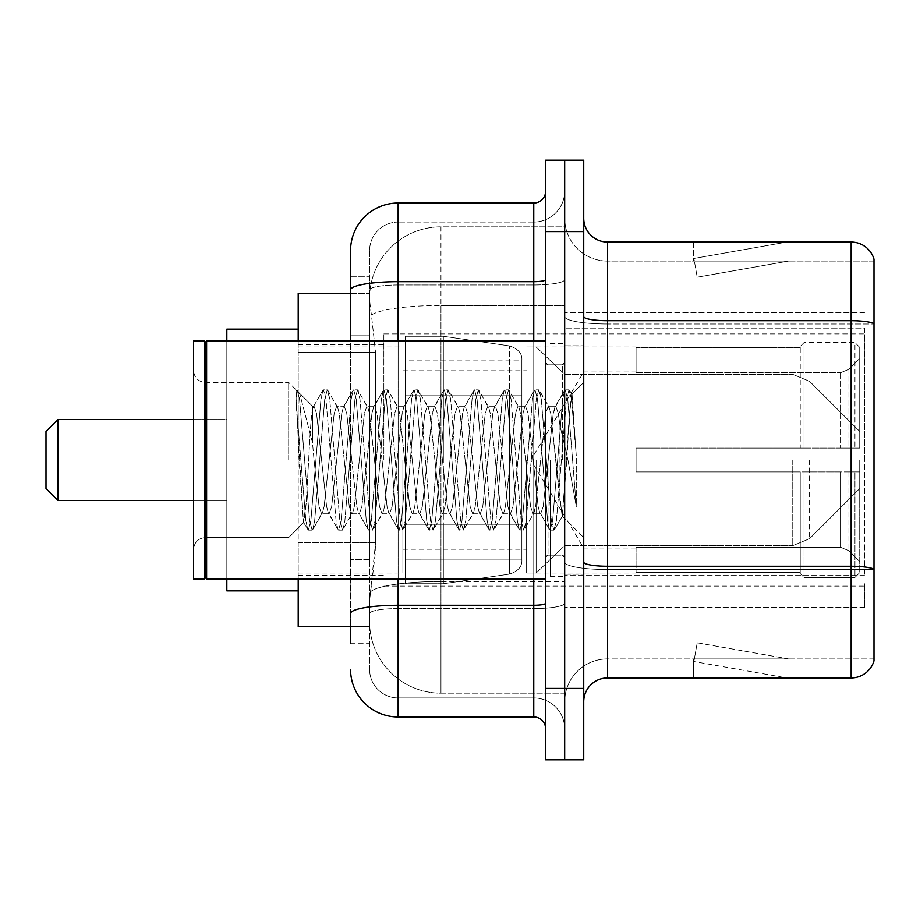 <?xml version="1.0" encoding="UTF-8"?>
<svg xmlns="http://www.w3.org/2000/svg" width="920" height="920" viewBox="0 0 920 920"><rect width="100%" height="100%" fill="white"/><g stroke="black" fill="none" stroke-linecap="round" stroke-linejoin="round"><path stroke-width="0.69" stroke-dasharray="4.6 3.45" d="M864.478 583.728L864.478 607.522L864.478 583.728M564.684 583.728L564.684 312.478L564.684 583.728M564.684 460L564.684 333.891L564.684 460M383.858 460L383.858 333.891L383.858 460M864.478 460L864.478 333.891L864.478 460M350.554 335.777L369.587 335.777L369.587 559.429L369.587 276.793L369.587 335.777L350.554 335.777L350.554 559.429L350.554 293.445L369.748 293.445L369.69 294.423A71.38 71.38 0 0 1 440.967 226.826L564.684 226.826L564.684 305.474L564.684 226.826L440.967 226.826L440.967 305.474L440.967 226.826A71.38 71.38 0 0 0 369.69 294.423L369.748 293.445L298.207 293.445L298.207 542.777L375.544 542.777L375.084 555.174L369.874 598L375.544 542.777L375.544 352.429L375.544 542.777L298.207 542.777L298.207 626.554L369.748 626.554L369.587 621.793A71.38 71.38 0 0 0 440.967 693.174L564.684 693.174L564.684 581.474L564.684 693.174L440.967 693.174L440.967 581.474L440.967 693.174A71.38 71.38 0 0 1 369.587 621.793L369.587 607.269L369.748 626.554L350.554 626.554M369.874 598L369.587 607.269L369.874 598M298.207 460L298.207 329.141L298.207 460M564.684 305.474L564.684 581.474L564.684 305.474L440.967 305.474L564.684 305.474M369.69 294.423C369.265 297.148 369.851 304.025 371.45 315.054L375.544 352.429L371.45 315.054C369.851 304.025 369.265 297.148 369.69 294.423A71.38 71.38 0 0 1 440.967 226.826M298.207 578.967L298.207 341.032M864.478 328.141L864.478 575.587L864.478 328.141L564.684 328.141L864.478 328.141M864.478 312.478L564.684 312.478L864.478 312.478M864.478 607.522L564.684 607.522L864.478 607.522M350.554 643.206L369.587 643.206L369.587 559.429L369.587 643.206L350.554 643.206L350.554 341.032M350.554 669.38A47.587 47.587 0 0 0 398.141 716.967L398.141 697.935A28.554 28.554 0 0 1 369.587 669.38L369.587 289.938L369.587 669.38A28.554 28.554 0 0 0 398.141 697.935L533.761 697.935L533.761 621.793L533.761 716.967A11.891 11.891 0 0 1 545.652 728.858L545.652 191.142L545.652 728.858M564.684 621.793L564.684 279.611L564.684 621.793M545.652 460L545.652 578.967L545.652 460M545.652 231.587L545.652 160.206L564.684 160.206L564.684 231.587L564.684 160.206L583.728 160.206L583.728 231.587L564.684 231.587L564.684 688.413L564.684 231.587L545.652 231.587L545.652 688.413L564.684 688.413L564.684 759.793L564.684 688.413L583.728 688.413L583.728 231.587M583.728 688.413L583.728 759.793L545.652 759.793L545.652 688.413M564.684 191.142L564.684 279.611L564.684 191.142A30.935 30.935 0 0 1 533.761 222.065A30.935 30.935 0 0 0 564.684 191.142A30.935 30.935 0 0 1 533.761 222.065L533.761 697.935L398.141 697.935L398.141 608.568L533.761 608.568A30.935 5.37 0 0 0 564.684 603.198A30.935 5.37 0 0 1 533.761 608.568L533.761 222.065L398.141 222.065L533.761 222.065M350.554 276.793L369.587 276.793L350.554 276.793L350.554 613.525A47.587 8.268 180 0 1 398.141 605.268L398.141 203.032A47.587 47.587 0 0 0 350.554 250.619A47.587 47.587 0 0 1 398.141 203.032L533.761 203.032A11.891 11.891 0 0 0 545.652 191.142A11.891 11.891 0 0 1 533.761 203.032L533.761 621.793L533.761 608.568L398.141 608.568L398.141 222.065L398.141 284.981L533.761 284.981A30.935 5.37 0 0 0 564.684 279.611A30.935 5.37 0 0 1 533.761 284.981L398.141 284.981L398.141 621.793L398.141 605.268L533.761 605.268A11.891 2.07 0 0 0 545.652 603.198M398.141 716.967L533.761 716.967M350.554 613.525L350.554 621.793M369.587 250.619L369.587 289.938L369.587 250.619A28.554 28.554 0 0 1 398.141 222.065A28.554 28.554 0 0 0 369.587 250.619A28.554 28.554 0 0 1 398.141 222.065M564.684 728.858A30.935 30.935 0 0 0 533.761 697.935A30.935 30.935 0 0 1 564.684 728.858A30.935 30.935 0 0 0 533.761 697.935M583.728 460L583.728 345.793L583.728 460M550.413 460L550.413 576.587L550.413 460M564.684 582.774L564.684 316.572L564.684 582.774M851.161 677.948L607.522 677.948L607.522 324.001L874 324.001L607.522 324.001L607.522 261.084L874 261.084L874 324.001L874 261.084L607.522 261.084L607.522 569.549L874 569.549L874 324.001L874 569.549L607.522 569.549L607.522 658.915A42.826 42.826 0 0 0 564.684 701.741A42.826 42.826 0 0 1 607.522 658.915L874 658.915L874 259.187A23.793 23.793 0 0 0 851.161 242.052L851.161 677.948A23.793 23.793 0 0 0 874 660.813L874 582.774L874 658.915L607.522 658.915L607.522 242.052A23.793 23.793 0 0 1 583.728 218.258L583.728 316.572L583.728 218.258M583.728 701.741L583.728 316.572L583.728 701.741A23.793 23.793 0 0 1 607.522 677.948M564.684 218.258L564.684 316.572L564.684 218.258A42.826 42.826 0 0 0 607.522 261.084A42.826 42.826 0 0 1 564.684 218.258A42.826 42.826 0 0 0 607.522 261.084M785.277 677.66A19.032 19.032 0 0 0 788.578 677.948L693.404 677.948L788.578 677.948A19.032 19.032 0 0 1 785.277 677.66A19.032 19.032 0 0 0 788.578 677.948A19.032 19.032 0 0 1 785.277 677.66A19.032 19.032 0 0 0 788.578 677.948A19.032 19.032 0 0 1 785.277 677.66A19.032 19.032 0 0 0 788.578 677.948A19.032 19.032 0 0 1 785.277 677.66A19.032 19.032 0 0 0 788.578 677.948A19.032 19.032 0 0 1 785.277 677.66L693.887 661.537L785.277 677.66M693.404 658.915L693.404 677.948L693.404 658.915L694.358 658.915L693.887 661.537L694.358 658.915L693.404 658.915L693.404 677.948L693.404 658.915L694.358 658.915L693.887 661.537L694.358 658.915L693.404 658.915L693.404 677.948L693.404 658.915L694.358 658.915L693.887 661.537L694.358 658.915L693.404 658.915L693.404 677.948L693.404 658.915L694.358 658.915L693.887 661.537L694.358 658.915L693.404 658.915L693.404 677.948L693.404 658.915L694.358 658.915L693.887 661.537L694.358 658.915L693.404 658.915M874 259.187A23.793 23.793 0 0 0 851.161 242.052L607.522 242.052M788.578 242.052L693.404 242.052L788.578 242.052A19.032 19.032 0 0 0 785.277 242.339A19.032 19.032 0 0 1 788.578 242.052A19.032 19.032 0 0 0 785.277 242.339A19.032 19.032 0 0 1 788.578 242.052A19.032 19.032 0 0 0 785.277 242.339A19.032 19.032 0 0 1 788.578 242.052A19.032 19.032 0 0 0 785.277 242.339A19.032 19.032 0 0 1 788.578 242.052A19.032 19.032 0 0 0 785.277 242.339A19.032 19.032 0 0 1 788.578 242.052M788.578 658.915L694.358 658.915L788.578 658.915L694.358 658.915L788.578 658.915L694.358 658.915L788.578 658.915L694.358 658.915L788.578 658.915L694.358 658.915L788.578 658.915L697.199 642.793L694.358 658.915L697.199 642.793L694.358 658.915L697.199 642.793L694.358 658.915L697.199 642.793L694.358 658.915L697.199 642.793L694.358 658.915L697.199 642.793L788.578 658.915M694.358 261.084L693.404 261.084L694.358 261.084L693.404 261.084L694.358 261.084L693.404 261.084L694.358 261.084L693.404 261.084L694.358 261.084L693.404 261.084L694.358 261.084L693.887 258.462L785.277 242.339L693.887 258.462L694.358 261.084L693.887 258.462L785.277 242.339L693.887 258.462L694.358 261.084L693.887 258.462L785.277 242.339L693.887 258.462L694.358 261.084L693.887 258.462L785.277 242.339L693.887 258.462L694.358 261.084L693.887 258.462L785.277 242.339L693.887 258.462L694.358 261.084L788.578 261.084L694.358 261.084L788.578 261.084L694.358 261.084L788.578 261.084L694.358 261.084L788.578 261.084L694.358 261.084L788.578 261.084L694.358 261.084L697.199 277.207L694.358 261.084M693.404 242.052L693.404 261.084L693.404 242.052M788.578 261.084L697.199 277.207L788.578 261.084M205.413 577.771L204.228 578.967L204.228 341.032L204.228 578.967L204.228 341.032L205.413 342.228L205.413 577.771L205.413 460L205.413 577.771L206.609 578.967L206.609 341.032L206.609 460L206.609 341.032L545.652 341.032M204.228 578.967L193.522 578.967L193.522 341.032L193.522 549.481L193.522 341.032L204.228 341.032M288.684 460L288.684 382.421L288.684 460M351.796 460L346.759 413.425L344.241 406.214L343.447 406.893L341.734 413.425L331.66 506.575L329.141 513.785L328.336 513.107L326.623 506.575L316.549 413.425L314.03 406.214L312.478 408.813L312.478 406.214L312.478 442.6L299.816 394.093L312.478 442.6L314.03 460L312.478 442.6L312.478 406.214L298.275 392L299.816 394.093L298.275 392L296.125 391L298.275 392L312.478 406.214L314.03 406.214L312.478 408.813C311.19 417.001 309.913 434.067 308.671 460L306.199 503.148L303.45 522.226L299.092 460L296.125 389.861L296.125 391L297.034 389.861L296.125 391L296.125 402.235L305.842 520.743L307.751 529.609L305.842 520.743L296.125 402.235L303.45 522.226L308.361 530.139L303.45 522.238L288.684 537.579L205.413 537.579C198.26 538.223 194.292 542.179 193.522 549.481C194.292 542.179 198.26 538.223 205.413 537.579L288.684 537.579L303.887 522.387L306.199 503.148L308.671 460C309.913 434.067 311.19 417.001 312.478 408.813L312.478 406.214L314.03 406.214L316.549 413.425L326.623 506.575L328.336 513.107L337.962 529.609L336.065 520.743L325.99 399.257L323.472 389.861L320.953 399.257L310.879 520.743L308.361 530.139L312.144 530.139L309.626 520.743L299.552 399.257L297.034 389.861L299.805 394.105L297.654 390.39L299.552 399.257L309.626 520.743L312.144 530.139L312.754 529.609L308.361 530.139L310.879 520.743L320.953 399.257L322.851 390.39L327.244 389.861L324.737 399.257L314.663 520.743L312.754 529.609L322.379 513.107L321.586 513.785L319.067 506.575L314.03 460L319.067 506.575L321.586 513.785L329.141 513.785L337.962 529.609L336.065 520.743L325.99 399.257L323.472 389.861L327.244 389.861L324.737 399.257L314.663 520.743L312.754 529.609L321.586 513.785L329.141 513.785L331.66 506.575L341.734 413.425L343.447 406.893L353.073 390.39L351.175 399.257L341.101 520.743L338.583 530.139L337.962 529.609L342.355 530.139L339.836 520.743L329.762 399.257L327.244 389.861L337.49 406.893L336.697 406.214L334.178 413.425L324.104 506.575L322.379 513.107L324.104 506.575L334.178 413.425L336.697 406.214L344.241 406.214L353.073 390.39L351.175 399.257L341.101 520.743L338.583 530.139L342.355 530.139L339.836 520.743L329.762 399.257L327.865 390.39L336.697 406.214L344.241 406.214L346.759 413.425L356.834 506.575L358.558 513.107L356.834 506.575L351.796 460M344.241 460L339.216 413.425L337.49 406.893L339.216 413.425L349.278 506.575L351.796 513.785L349.278 506.575L344.241 460M382.018 460L376.981 413.425L374.463 406.214L373.669 406.893L371.945 413.425L361.87 506.575L359.352 513.785L358.558 513.107L368.184 529.609L366.275 520.743L356.212 399.257L353.694 389.861L353.073 390.39L357.466 389.861L354.947 399.257L344.873 520.743L342.355 530.139L352.601 513.107L351.796 513.785L359.352 513.785L368.184 529.609L366.275 520.743L356.212 399.257L353.694 389.861L357.466 389.861L354.947 399.257L344.873 520.743L342.976 529.609L351.796 513.785L359.352 513.785L361.87 506.575L371.945 413.425L373.669 406.893L383.295 390.39L381.386 399.257L371.312 520.743L368.793 530.139L368.184 529.609L372.577 530.139L370.058 520.743L359.984 399.257L357.466 389.861L367.701 406.893L366.907 406.214L364.389 413.425L354.315 506.575L352.601 513.107L354.315 506.575L364.389 413.425L366.907 406.214L374.463 406.214L383.295 390.39L381.386 399.257L371.312 520.743L368.793 530.139L372.577 530.139L370.058 520.743L359.984 399.257L358.087 390.39L366.907 406.214L374.463 406.214L376.981 413.425L387.055 506.575L388.78 513.107L387.055 506.575L382.018 460M374.463 460L369.426 413.425L367.701 406.893L369.426 413.425L379.5 506.575L382.018 513.785L379.5 506.575L374.463 460M412.24 460L407.203 413.425L404.685 406.214L403.88 406.893L402.166 413.425L392.092 506.575L389.574 513.785L388.78 513.107L398.394 529.609L396.497 520.743L386.423 399.257L383.904 389.861L383.295 390.39L387.688 389.861L385.169 399.257L375.096 520.743L372.577 530.139L382.812 513.107L382.018 513.785L389.574 513.785L398.394 529.609L396.497 520.743L386.423 399.257L383.904 389.861L387.688 389.861L385.169 399.257L375.096 520.743L373.186 529.609L382.018 513.785L389.574 513.785L392.092 506.575L402.166 413.425L403.88 406.893L413.505 390.39L411.608 399.257L401.534 520.743L399.015 530.139L398.394 529.609L402.787 530.139L400.269 520.743L390.206 399.257L387.688 389.861L397.923 406.893L397.129 406.214L394.611 413.425L384.537 506.575L382.812 513.107L384.537 506.575L394.611 413.425L397.129 406.214L404.685 406.214L413.505 390.39L411.608 399.257L401.534 520.743L399.015 530.139L402.787 530.139L400.269 520.743L390.206 399.257L388.297 390.39L397.129 406.214L404.685 406.214L407.203 413.425L417.266 506.575L418.991 513.107L417.266 506.575L412.24 460M404.685 460L399.648 413.425L397.923 406.893L399.648 413.425L409.722 506.575L412.24 513.785L409.722 506.575L404.685 460M442.451 460L437.414 413.425L434.895 406.214L434.102 406.893L432.377 413.425L422.303 506.575L419.784 513.785L418.991 513.107L428.616 529.609L426.719 520.743L416.645 399.257L414.126 389.861L413.505 390.39L417.898 389.861L415.38 399.257L405.306 520.743L402.787 530.139L413.034 513.107L412.24 513.785L419.784 513.785L428.616 529.609L426.719 520.743L416.645 399.257L414.126 389.861L417.898 389.861L415.38 399.257L405.306 520.743L403.409 529.609L412.24 513.785L419.784 513.785L422.303 506.575L432.377 413.425L434.102 406.893L443.727 390.39L441.818 399.257L431.756 520.743L429.237 530.139L428.616 529.609L433.009 530.139L430.491 520.743L420.417 399.257L417.898 389.861L428.145 406.893L427.34 406.214L424.822 413.425L414.759 506.575L413.034 513.107L414.759 506.575L424.822 413.425L427.34 406.214L434.895 406.214L443.727 390.39L441.818 399.257L431.756 520.743L429.237 530.139L433.009 530.139L430.491 520.743L420.417 399.257L418.519 390.39L427.34 406.214L434.895 406.214L437.414 413.425L447.488 506.575L449.213 513.107L447.488 506.575L442.451 460M434.895 460L429.858 413.425L428.145 406.893L429.858 413.425L439.933 506.575L442.451 513.785L439.933 506.575L434.895 460M472.673 460L467.636 413.425L465.117 406.214L464.324 406.893L462.599 413.425L452.525 506.575L450.006 513.785L449.213 513.107L458.838 529.609L456.929 520.743L446.855 399.257L444.337 389.861L443.727 390.39L448.12 389.861L445.602 399.257L435.528 520.743L433.009 530.139L443.244 513.107L442.451 513.785L450.006 513.785L458.838 529.609L456.929 520.743L446.855 399.257L444.337 389.861L448.12 389.861L445.602 399.257L435.528 520.743L433.63 529.609L442.451 513.785L450.006 513.785L452.525 506.575L462.599 413.425L464.324 406.893L473.938 390.39L472.041 399.257L461.966 520.743L459.448 530.139L458.838 529.609L463.231 530.139L460.713 520.743L450.639 399.257L448.12 389.861L458.355 406.893L457.562 406.214L455.043 413.425L444.969 506.575L443.244 513.107L444.969 506.575L455.043 413.425L457.562 406.214L465.117 406.214L473.938 390.39L472.041 399.257L461.966 520.743L459.448 530.139L463.231 530.139L460.713 520.743L450.639 399.257L448.73 390.39L457.562 406.214L465.117 406.214L467.636 413.425L477.71 506.575L479.423 513.107L477.71 506.575L472.673 460M465.117 460L460.08 413.425L458.355 406.893L460.08 413.425L470.154 506.575L472.673 513.785L470.154 506.575L465.117 460M502.883 460L497.846 413.425L495.328 406.214L494.534 406.893L492.809 413.425L482.747 506.575L480.228 513.785L479.423 513.107L489.049 529.609L487.151 520.743L477.077 399.257L474.559 389.861L473.938 390.39L478.331 389.861L475.812 399.257L465.75 520.743L463.231 530.139L473.466 513.107L472.673 513.785L480.228 513.785L489.049 529.609L487.151 520.743L477.077 399.257L474.559 389.861L478.331 389.861L475.812 399.257L465.75 520.743L463.841 529.609L472.673 513.785L480.228 513.785L482.747 506.575L492.809 413.425L494.534 406.893L504.16 390.39L502.262 399.257L492.188 520.743L489.67 530.139L489.049 529.609L493.442 530.139L490.923 520.743L480.849 399.257L478.331 389.861L488.577 406.893L487.784 406.214L485.265 413.425L475.191 506.575L473.466 513.107L475.191 506.575L485.265 413.425L487.784 406.214L495.328 406.214L504.16 390.39L502.262 399.257L492.188 520.743L489.67 530.139L493.442 530.139L490.923 520.743L480.849 399.257L478.952 390.39L487.784 406.214L495.328 406.214L497.846 413.425L507.921 506.575L509.645 513.107L507.921 506.575L502.883 460M495.328 460L490.291 413.425L488.577 406.893L490.291 413.425L500.365 506.575L502.883 513.785L500.365 506.575L495.328 460M533.106 460L528.068 413.425L525.55 406.214L524.756 406.893L523.031 413.425L512.957 506.575L510.439 513.785L509.645 513.107L519.271 529.609L517.362 520.743L507.299 399.257L504.781 389.861L504.16 390.39L508.553 389.861L506.034 399.257L495.96 520.743L493.442 530.139L503.688 513.107L502.883 513.785L510.439 513.785L519.271 529.609L517.362 520.743L507.299 399.257L504.781 389.861L508.553 389.861L506.034 399.257L495.96 520.743L494.063 529.609L502.883 513.785L510.439 513.785L512.957 506.575L523.031 413.425L524.756 406.893L534.37 390.39L532.473 399.257L522.399 520.743L519.88 530.139L519.271 529.609L523.664 530.139L521.145 520.743L511.072 399.257L508.553 389.861L518.788 406.893L517.995 406.214L515.476 413.425L505.402 506.575L503.688 513.107L505.402 506.575L515.476 413.425L517.995 406.214L525.55 406.214L534.37 390.39L532.473 399.257L522.399 520.743L519.88 530.139L523.664 530.139L521.145 520.743L511.072 399.257L509.174 390.39L517.995 406.214L525.55 406.214L528.068 413.425L538.142 506.575L539.867 513.107L538.142 506.575L533.106 460M525.55 460L520.513 413.425L518.788 406.893L520.513 413.425L530.587 506.575L533.106 513.785L530.587 506.575L525.55 460M559.935 425.442L559.935 500.641L550.735 413.425L548.216 406.214L545.698 413.425L535.624 506.575L533.106 513.785L540.661 513.785L549.481 529.609L547.584 520.743L537.51 399.257L534.991 389.861L534.37 390.39L538.775 389.861L536.256 399.257L526.183 520.743L523.664 530.139L533.899 513.107L533.106 513.785L540.661 513.785L549.481 529.609L547.584 520.743L537.51 399.257L534.991 389.861L538.775 389.861L536.256 399.257L526.183 520.743L524.273 529.609L533.899 513.107L535.624 506.575L545.698 413.425L548.216 406.214L555.772 406.214L553.253 413.425L543.179 506.575L540.661 513.785L543.179 506.575L553.253 413.425L554.967 406.893L564.592 390.39L562.695 399.257L552.621 520.743L550.102 530.139L549.481 529.609L553.874 530.139L551.356 520.743L541.293 399.257L538.775 389.861L549.01 406.893L548.216 406.214L555.772 406.214L564.592 390.39L562.695 399.257L552.621 520.743L550.102 530.139L553.874 530.139L551.356 520.743L541.293 399.257L539.384 390.39L549.01 406.893L550.735 413.425L562.085 515.924L566.87 460L569.342 414.632L572.079 394.634L576.288 455.963L576.288 506.483L567.95 460L559.935 425.442L558.29 413.425L555.772 406.214L558.29 413.425L559.935 425.442L559.935 500.641L562.557 515.752L569.342 414.632L571.653 394.484L576.288 455.963L571.504 399.257L568.985 389.861L566.467 399.257L556.393 520.743L553.874 530.139L556.393 520.743L566.467 399.257L568.985 389.861L571.504 399.257L576.288 455.963L576.288 506.483L567.732 399.257L565.213 389.861L564.592 390.39L568.985 389.861L565.213 389.861L567.732 399.257L576.288 506.483L567.95 460L559.935 425.442M46 488.554L57.891 500.445L46 488.554L46 431.445L46 488.554L46 431.445L46 460L46 431.445L57.891 419.554L57.891 500.445L57.891 419.554L57.891 500.445L57.891 419.554L226.826 419.554L226.826 590.858L226.826 329.141L226.826 578.967M636.065 448.109L636.065 460L636.065 448.109L840.523 448.109L636.065 448.109L800.239 448.109L800.239 346.414L800.239 448.109L804.045 448.109L804.045 342.585L804.045 448.109L636.065 448.109L636.065 471.891L800.239 471.891L800.239 572.389L800.239 471.891L636.065 471.891L636.065 448.109M636.065 372.772L840.523 372.772L636.065 372.772L636.065 346.978L636.065 347.61L800.239 347.61L800.239 346.414L800.239 347.61L636.065 347.61L636.065 372.772M526.62 460L526.62 573.022L526.62 460M800.239 572.389L636.065 572.389L636.065 573.022L636.065 572.389L800.239 572.389L800.239 573.585L804.045 577.415L854.967 577.415L859.728 572.631L859.728 471.891L859.728 572.631L854.967 577.415L854.967 471.891L854.967 577.415L804.045 577.415L804.045 471.891L804.045 577.415L800.239 573.585L800.239 471.891L800.239 572.389M402.891 460L402.891 573.022L402.891 460M804.045 471.891L854.967 471.891L804.045 471.891M804.045 342.585L800.239 346.414L804.045 342.585L854.967 342.585L854.967 448.109L854.967 342.585L804.045 342.585M804.045 448.109L854.967 448.109L804.045 448.109M859.728 471.891L854.967 471.891L859.728 471.891L859.728 572.631L859.728 561.614L848.93 550.746L840.523 547.227L848.93 550.746L859.728 561.614L859.728 471.891L848.93 471.891L859.728 471.891M854.967 448.109L859.728 448.109L859.728 347.369L859.728 448.109L854.967 448.109M859.728 347.369L854.967 342.585L859.728 347.369L859.728 448.109L859.728 347.369M848.93 369.253L859.728 358.386L848.93 369.253L840.523 372.772L848.93 369.253L848.93 448.109L859.728 448.109L840.523 448.109L848.93 448.109L848.93 369.253M840.523 471.891L636.065 471.891L636.065 460L636.065 471.891L840.523 471.891L840.523 547.227L636.065 547.227L840.523 547.227L840.523 471.891M636.065 547.227L636.065 572.389L636.065 547.227M443.348 524.239L443.348 583.728L443.348 524.239L521.858 524.239L521.858 559.935L521.858 360.065L521.858 395.761L405.272 395.761L405.272 336.272L405.272 583.728L405.272 524.239L521.858 524.239L521.858 360.065L521.858 395.761L405.272 395.761L405.272 360.065L405.272 559.935L405.272 524.239L521.858 524.239L521.858 360.065L521.858 395.761L405.272 395.761L405.272 336.272L405.272 583.728L405.272 524.239L521.858 524.239L521.858 559.958L405.272 559.935L405.272 524.239L443.348 524.239L443.348 583.728L443.348 336.272L443.348 395.761L405.272 395.761L405.272 360.065L405.272 559.935L405.272 524.239L521.858 524.239L521.858 559.958L405.272 559.935L405.272 336.272L405.272 583.728L405.272 524.239L521.858 524.239L521.858 559.958L405.272 559.935M859.728 460L859.728 488.554L859.728 460M536.141 460L536.141 573.022L536.141 460M443.348 460L443.348 336.272L443.348 395.761L405.272 395.761L521.858 395.761L443.348 395.761L443.348 336.272L443.348 460M57.891 500.445L226.826 500.445L57.891 500.445L57.891 419.554L226.826 419.554L226.826 460L226.826 329.141L298.207 329.141L226.826 329.141M226.826 590.858L298.207 590.858L226.826 590.858L226.826 341.032M509.645 395.761L509.645 574.08C518.167 571.17 522.238 566.467 521.858 559.958L521.858 360.042L521.858 395.761L443.348 395.761M864.478 575.587L564.684 575.587L864.478 575.587M440.967 581.474A71.38 12.397 180 0 0 370.438 591.951A71.38 12.397 180 0 1 440.967 581.474L564.684 581.474L440.967 581.474L440.967 305.474L440.967 581.474M371.45 315.054A71.38 12.397 180 0 1 440.967 305.474A71.38 12.397 180 0 0 371.45 315.054M369.587 621.793A71.38 71.38 0 0 0 440.967 693.174M375.544 352.429L298.207 352.429L375.544 352.429M350.554 289.938A47.587 8.268 180 0 1 398.141 281.681L533.761 281.681A11.891 2.07 -0 0 0 545.652 279.611M398.141 341.032L398.141 578.967M533.761 578.967L533.761 341.032M398.141 284.981A28.554 4.956 180 0 0 369.587 289.938A28.554 4.956 180 0 1 398.141 284.981M398.141 608.568A28.554 4.956 180 0 0 369.587 613.525A28.554 4.956 180 0 1 398.141 608.568M398.141 697.935A28.554 28.554 0 0 1 369.587 669.38M369.587 559.429L350.554 559.429L369.587 559.429M607.522 569.549A42.826 7.44 0 0 1 564.684 562.12A42.826 7.44 0 0 0 607.522 569.549M874 569.216A23.793 4.128 180 0 0 851.161 566.248L607.522 566.248A23.793 4.128 0 0 1 583.728 562.12M583.728 316.572A23.793 4.128 0 0 0 607.522 320.7L851.161 320.7A23.793 4.128 180 0 1 874 323.679M564.684 316.572A42.826 7.44 0 0 0 607.522 324.001A42.826 7.44 0 0 1 564.684 316.572M564.684 701.741A42.826 42.826 0 0 1 607.522 658.915M562.316 460L562.316 364.826L562.316 460M548.033 460L548.033 555.174L548.033 460M840.523 372.772L840.523 448.109L840.523 372.772M848.93 471.891L848.93 550.746L848.93 471.891M405.272 583.728L443.348 583.728L509.645 574.08C518.167 571.17 522.238 566.467 521.858 559.958L521.858 360.042C522.238 353.533 518.167 348.829 509.645 345.92L443.348 336.272L405.272 336.272L443.348 336.272L509.645 345.92C518.167 348.829 522.238 353.533 521.858 360.042L521.858 559.958C522.238 566.467 518.167 571.17 509.645 574.08L443.348 583.728L405.272 583.728L443.348 583.728L509.645 574.08L509.645 345.92L509.645 524.239M809.588 460L809.588 538.683L809.588 460M792.764 460L792.764 545.652L792.764 460M383.858 333.891L864.478 333.891M298.207 344.609L383.858 344.609M298.207 575.391L383.858 575.391M383.858 586.109L864.478 586.109M545.652 364.826L564.684 364.826L545.652 364.826M545.652 555.174L564.684 555.174L545.652 555.174M564.684 345.793L583.728 345.793L564.684 345.793M550.413 576.587L564.684 576.587L550.413 576.587M550.413 343.413L564.684 343.413L550.413 343.413M564.684 574.207L583.728 574.207L564.684 574.207M562.316 364.826L564.684 362.445L562.316 364.826L548.033 364.826L545.652 362.445L548.033 364.826L562.316 364.826M548.033 555.174L562.316 555.174L564.684 557.554L562.316 555.174L548.033 555.174L545.652 557.554L548.033 555.174M206.609 578.967L545.652 578.967M205.413 382.421L288.684 382.421L296.125 389.861L297.034 389.861L296.125 389.861L288.684 382.421L205.413 382.421C198.26 381.777 194.292 377.821 193.522 370.518C194.292 377.821 198.26 381.777 205.413 382.421M571.653 394.484L583.728 382.421L571.653 394.484M562.074 515.936L583.728 537.579L562.074 515.936M205.413 342.228L206.609 341.032M562.568 515.752L554.495 529.609L562.568 515.752M572.079 394.634L569.606 390.39L572.079 394.634M313.237 406.893L322.851 390.39L313.237 406.893M636.065 548.033L583.728 548.033L530.828 460L583.728 371.967L636.065 371.967M526.62 573.022L536.141 573.022L564.684 545.652L792.764 545.652L564.684 545.652L536.141 573.022L526.62 573.022L636.065 573.022M402.891 549.228L526.62 549.228M298.207 573.022L402.891 573.022M298.207 346.978L402.891 346.978M402.891 370.772L526.62 370.772M526.62 346.978L536.141 346.978L564.684 374.348L792.764 374.348L564.684 374.348L536.141 346.978L526.62 346.978L636.065 346.978M405.272 336.272L443.348 336.272L509.645 345.92C518.167 348.829 522.238 353.533 521.858 360.042L405.272 360.065M859.728 488.554L809.588 538.683L792.764 545.652L809.588 538.683L859.728 488.554M792.764 374.348L809.588 381.317L859.728 431.445L809.588 381.317L792.764 374.348M46 431.445L57.891 419.554M193.522 500.445L226.826 500.445M193.522 419.554L226.826 419.554"/><path stroke-width="1.38" d="M350.554 335.777L350.554 276.793L350.554 293.445L298.207 293.445L298.207 341.032M350.554 626.554L298.207 626.554L298.207 578.967M350.554 643.206L350.554 621.793M545.652 688.413L545.652 759.793L564.684 759.793L564.684 688.413L564.684 759.793L583.728 759.793L583.728 688.413L564.684 688.413L564.684 231.587L564.684 688.413L545.652 688.413L545.652 231.587L564.684 231.587L564.684 160.206L564.684 231.587L583.728 231.587L583.728 688.413M583.728 231.587L583.728 160.206L545.652 160.206L545.652 231.587M398.141 578.967L398.141 716.967L533.761 716.967L533.761 578.967M350.554 341.032L350.554 250.619A47.587 47.587 0 0 1 398.141 203.032L533.761 203.032A11.891 11.891 0 0 0 545.652 191.142M350.554 250.619L350.554 276.793M545.652 728.858A11.891 11.891 0 0 0 533.761 716.967M398.141 716.967A47.587 47.587 0 0 1 350.554 669.38M583.728 701.741A23.793 23.793 0 0 1 607.522 677.948L851.161 677.948L851.161 242.052L607.522 242.052A23.793 23.793 0 0 1 583.728 218.258A23.793 23.793 0 0 0 607.522 242.052L607.522 677.948M874 259.187A23.793 23.793 0 0 0 851.161 242.052A23.793 23.793 0 0 1 874 259.187L874 660.813A23.793 23.793 0 0 1 851.161 677.948M57.891 500.445L57.891 419.554L46 431.445L46 488.554L57.891 500.445L193.522 500.445M226.826 578.967L226.826 590.858L298.207 590.858M298.207 329.141L226.826 329.141L226.826 341.032M206.609 578.967L205.413 577.771L205.413 342.228L206.609 341.032L206.609 578.967L545.652 578.967M204.228 578.967L193.522 578.967L193.522 341.032L204.228 341.032L204.228 578.967L205.413 577.771M545.652 603.198A11.891 2.07 0 0 1 533.761 605.268L398.141 605.268A47.587 8.268 180 0 0 350.554 613.525M398.141 203.032L398.141 281.681L533.761 281.681L533.761 203.032M350.554 289.938A47.587 8.268 180 0 1 398.141 281.681L398.141 341.032M533.761 341.032L533.761 281.681A11.891 2.07 0 0 0 545.652 279.611M874 323.679A23.793 4.128 180 0 0 851.161 320.7L607.522 320.7A23.793 4.128 0 0 1 583.728 316.572M874 569.216A23.793 4.128 180 0 0 851.161 566.248L607.522 566.248A23.793 4.128 -0 0 1 583.728 562.12M57.891 419.554L193.522 419.554M205.413 342.228L204.228 341.032M206.609 341.032L545.652 341.032"/></g></svg>
